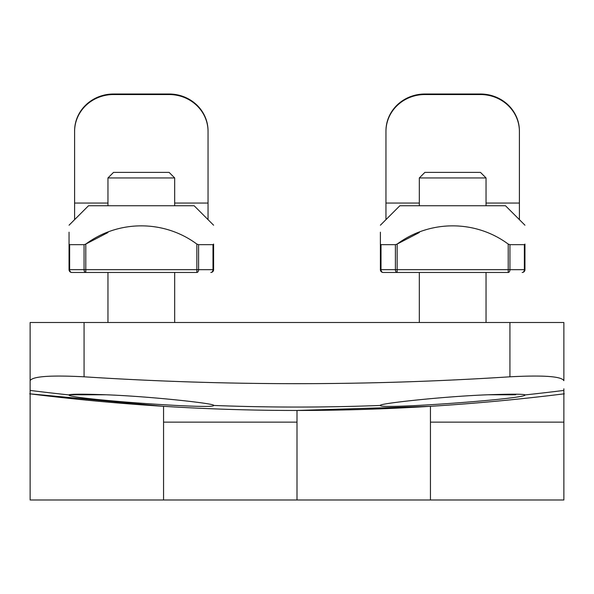 <?xml version="1.0" encoding="UTF-8"?>
<svg xmlns="http://www.w3.org/2000/svg" width="594" height="594" viewBox="0 0 594 594"><rect width="100%" height="100%" fill="white"/><g stroke="black" fill="none" stroke-linecap="round" stroke-linejoin="round"><path stroke-width="0.89" d="M174.681 177.948L107.96 177.948L113.521 172.386L169.119 172.386L174.681 177.948L174.681 205.747M69.112 394.78L106.051 394.78C151.18 396.443 216.008 403.668 213.602 405.398L213.588 405.442C216.305 409.689 66.105 398.782 69.053 394.936L69.112 394.78C71.725 394 84.036 394 106.051 394.78M107.96 322.505L107.96 272.46L107.96 322.505M107.96 205.747L107.96 177.948M208.041 202.524L208.041 130.94L208.041 203.051L174.681 203.051M208.041 219.646L208.041 203.051M208.041 130.94A38.922 36.925 180 0 0 169.119 94.015L113.521 94.015A38.922 36.925 180 0 0 74.599 130.94L74.599 131.467L74.599 130.94M208.041 131.467A38.922 36.925 180 0 0 169.119 94.543L113.521 94.543A38.922 36.925 180 0 0 74.599 131.467L74.599 219.646L69.045 225.208L88.506 205.747L194.141 205.747L213.602 225.208M196.852 272.46L71.822 272.46A2.777 2.176 -90 0 1 69.654 269.683L69.045 269.683A2.777 2.777 0 0 0 71.822 272.46L85.788 272.46L85.788 269.683L196.852 269.683L196.852 272.46A2.777 1.737 -90 0 0 198.589 269.683L196.852 269.683L196.852 244.075L198.589 244.661L212.994 244.661L213.602 244.075L212.994 244.661L212.994 269.683A2.777 2.176 90 0 1 210.818 272.46A2.777 2.777 0 0 0 213.602 269.683L213.602 244.075C213.602 219.787 213.602 219.787 213.602 244.075C213.602 219.787 213.602 219.787 213.602 244.075C213.602 219.787 213.602 219.787 213.602 244.075M69.045 233.888L69.045 244.075C69.045 219.787 69.045 219.787 69.045 244.075L69.045 269.683L69.045 244.075L69.654 244.661L84.058 244.661L85.788 244.075C118.674 219.706 164.211 219.862 196.852 244.075M85.93 243.993L107.96 232.529M486.041 177.948L419.319 177.948L424.881 172.386L480.479 172.386L486.041 177.948L486.041 205.747M487.949 394.78C509.964 394 522.274 394 524.888 394.78L524.947 394.936C527.895 398.782 377.695 409.689 380.412 405.442L380.398 405.398C377.992 403.668 442.82 396.443 487.949 394.78L515.726 394.78L515.726 394.208M419.319 322.505L419.319 272.46L419.319 322.505M419.319 205.747L419.319 177.948M519.401 202.524L519.401 130.94L519.401 203.051L486.041 203.051M519.401 219.646L519.401 203.051M519.401 130.94A38.922 36.925 180 0 0 480.479 94.015L424.881 94.015A38.922 36.925 180 0 0 385.959 130.94L385.959 131.467L385.959 130.94M519.401 131.467A38.922 36.925 180 0 0 480.479 94.543L424.881 94.543A38.922 36.925 180 0 0 385.959 131.467L385.959 219.646L380.398 225.208L399.859 205.747L505.494 205.747L524.955 225.208M508.212 272.46L383.182 272.46A2.777 2.176 -90 0 1 381.006 269.683L380.398 269.683A2.777 2.777 0 0 0 383.182 272.46L397.148 272.46L397.148 269.683L508.212 269.683L508.212 272.46A2.777 1.737 -90 0 0 509.942 269.683L508.212 269.683L508.212 244.075L509.942 244.661L524.346 244.661L524.955 244.075L524.346 244.661L524.346 269.683A2.777 2.176 90 0 1 522.178 272.46A2.777 2.777 0 0 0 524.955 269.683L524.955 244.075C524.955 219.787 524.955 219.787 524.955 244.075C524.955 219.787 524.955 219.787 524.955 244.075C524.955 219.787 524.955 219.787 524.955 244.075M380.398 233.888L380.398 244.075C380.398 219.787 380.398 219.787 380.398 244.075L380.398 269.683L380.398 244.075L381.006 244.661L395.411 244.661L397.148 244.075C430.026 219.706 475.564 219.862 508.212 244.075M397.282 243.993L419.319 232.529M380.398 269.683L380.398 244.075C380.398 219.787 380.398 219.787 380.398 244.075L380.398 232.187M383.182 272.46L397.148 272.46A2.777 1.737 90 0 1 395.411 269.683L395.411 244.661M69.045 269.683L69.045 244.075C69.045 219.787 69.045 219.787 69.045 244.075L69.045 232.187M71.822 272.46L85.788 272.46A2.777 1.737 90 0 1 84.058 269.683L84.058 244.661M509.934 376.804C543.555 375.066 561.53 376.358 563.877 380.68L563.877 322.505L30.123 322.505L30.123 380.68C32.462 376.366 50.445 375.074 84.066 376.804C226.017 385.959 367.976 385.959 509.934 376.804L509.934 322.505M524.947 394.936A2149.062 2149.062 0 0 0 563.877 390.429L563.877 422.141L430.442 422.141L430.442 499.985L430.442 406.318L297 410.454L297 422.141L163.558 422.141L163.558 499.985L163.558 406.318L30.123 393.852L30.123 380.68M563.877 422.141L563.877 499.985L297 499.985L297 422.141L297 499.985L30.123 499.985L30.123 393.852M563.877 388.78L563.877 393.859C385.818 416.015 207.759 416 29.7 393.807M69.053 394.936A2149.062 2149.062 0 0 1 30.123 390.429L30.123 322.505M169.119 94.543L169.119 94.015M113.521 94.015L113.521 94.543M107.96 203.051L74.599 203.051M213.602 269.683L198.589 269.683L198.589 244.661M85.788 244.075L85.788 269.683L69.654 269.683L69.654 244.661M480.479 94.543L480.479 94.015M424.881 94.015L424.881 94.543M419.319 203.051L385.959 203.051M524.955 269.683L509.942 269.683L509.942 244.661M397.148 244.075L397.148 269.683L381.006 269.683L381.006 244.661M84.066 376.804L84.066 322.505M213.588 405.442A2149.062 2149.062 0 0 0 380.412 405.442M174.681 322.505L174.681 272.46M78.274 394.78L78.274 394.208M486.041 322.505L486.041 272.46M563.877 393.859L564.3 393.807"/></g></svg>
